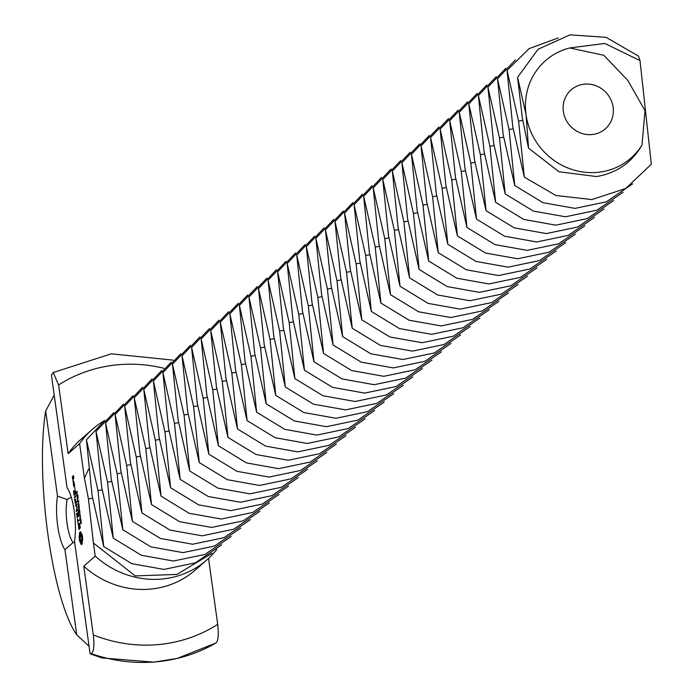 <?xml version="1.0" encoding="UTF-8"?>
<svg xmlns="http://www.w3.org/2000/svg" width="697" height="697" viewBox="0 0 697 697"><rect width="100%" height="100%" fill="white"/><g stroke="black" fill="none" stroke-linecap="round" stroke-linejoin="round"><path stroke-width="1.05" d="M528.535 148.2L526.035 114.639L517.592 77.35L522.297 117.924L528.535 148.2L559.099 171.793L596.597 176.55C616.81 173.013 631.944 162.514 641.998 145.063L645.021 110.631L627.849 80.46L603.82 55.281L569.71 47.945A64.804 61.24 48.7 0 0 526.035 114.639A64.804 61.24 48.7 0 0 596.989 172.412A64.804 61.24 48.7 0 0 641.998 145.063M591.736 134.573A25.92 24.491 48.7 0 0 605.344 128.832A25.92 24.491 48.7 0 0 606.643 93.189A25.92 24.491 48.7 0 0 571.131 89.878A25.92 24.491 48.7 0 0 565.555 118.934A25.92 24.491 48.7 0 0 591.736 134.573M524.301 177.116L512.731 126.323L507.059 70.353L518.62 121.147L524.301 177.116L555.901 195.491L591.823 199.586L625.636 188.53L651.32 164.248L640.003 60.604L604.848 43.458L569.71 47.945M517.592 77.35L538.075 49.243L570.024 34.85L606.12 37.342L638.478 56.126L640.003 60.604M514.743 185.507L503.173 134.713L497.501 78.752L509.063 129.546L514.743 185.507L542.85 202.644L574.964 208.386L606.434 201.808L632.702 183.816M558.341 37.917L529.075 48.651L507.059 70.353M71.251 497.127L67.13 499.514A25.937 6.961 -94.9 0 0 73.089 542.493L74.692 542.736M505.177 193.905L493.615 143.112L487.935 87.151L499.505 137.945L505.177 193.905L533.292 211.043L565.406 216.784L596.876 210.206L623.144 192.215M515.371 59.872L497.501 78.752M90.105 653.803L91.359 653.655A157.958 149.254 -131.3 0 0 155.44 661.906A157.958 149.254 -131.3 0 0 177.238 658.404L215.765 643.087A157.958 149.254 -131.3 0 1 177.238 658.404L153.941 662.15L101.806 657.924L90.105 653.803L74.492 541.29A33.709 9.044 -94.9 0 0 74.274 511.424A33.709 9.044 -94.9 0 0 67.051 487.708L51.439 375.195L53.199 372.529L58.609 384.979A143.861 135.941 -131.3 0 1 163.908 368.286M73.089 542.493L64.934 549.698L76.748 634.828L89.05 646.241M54.209 395.121L45.68 410.969L57.494 496.09L67.13 499.514M57.494 496.09A33.709 9.044 -94.9 0 0 64.934 549.698M495.619 202.304L484.058 151.51L478.377 95.541L489.947 146.335L495.619 202.304L523.735 219.433L555.849 225.175L587.318 218.605L613.578 200.605M505.813 68.271L487.935 87.151M92.544 498.207L88.449 498.974L84.415 478.212L79.615 443.632L68.149 453.712L58.609 384.979M88.449 498.974L93.398 542.98L135.235 575.905L176.907 574.433L212.088 553.244M216.689 549.532A86.837 82.054 -131.3 0 1 206.931 559.839A86.837 82.054 -131.3 0 1 161.347 579.085A86.837 82.054 -131.3 0 1 95.228 556.119L93.398 542.98M95.228 556.119L83.753 566.191L93.293 634.923C94.461 645.544 93.816 651.791 91.359 653.655M79.554 540.672L81.192 544.488L81.81 544.401L82.734 539.077L82.115 534.616L80.373 531.741L79.571 532.796L79.162 537.213L79.554 540.672L80.617 540.584M78.569 528.082L79.04 529.493L79.545 529.049L79.597 524.127L80.294 528.012L79.597 523.264L79.083 523.717L79.301 528.404L78.343 524.754L78.848 528.056M78.09 523.856L77.872 521.469L79.371 519.727L77.768 520.703L77.35 518.498L78.09 523.856M76.522 513.349L77.21 517.47L78.805 515.649L78.125 511.502L78.561 515.423L77.977 515.937L77.454 512.948L77.776 516.111L77.201 516.616L76.74 513.332M76.914 507.512L76.374 511.485L77.977 509.646L76.626 510.396L77.201 507.259L75.973 505.7L77.167 504.645L77.062 503.879L75.503 505.238L77.201 507.486M74.649 499.052L75.293 503.661L76.888 501.823L76.06 502.119L75.529 499.139L75.86 502.293L75.276 502.807L74.649 499.052M74.379 497.074L74.492 497.85L76.034 496.491L75.929 495.724L74.379 497.074L75.468 496.987M73.507 490.819L74.143 495.428L75.746 493.598L75.067 489.451L75.503 493.38L74.91 493.894L74.387 490.906L74.718 494.06L74.135 494.574L73.507 490.819M74.3 483.187L73.368 483.587L73.786 486.602L74.57 485.914L74.3 483.187M73.168 482.124L73.272 482.89L74.1 481.74L73.56 481.784L72.976 479.771L73.168 482.124L74.074 482.054M80.93 520.912L81.453 523.194L81.009 521.33L80.913 523.647L80.416 521.504L80.835 523.22L80.93 520.912M80.216 518.446L81.07 520.032L80.268 520.737L80.216 518.446M80.364 514.987L79.928 517.644L80.704 517.409L79.902 518.115L80.277 515.51L79.563 515.693L80.364 514.987M79.78 513.184L79.867 514.595L79.78 513.184M79.519 510.108L79.955 512.4L79.51 510.535L79.414 512.853L78.918 510.709L79.336 512.426L79.536 510.117M74.579 487.43L74.84 488.423L74.858 487.403M72.349 476.94L72.802 479.501L73.446 476.408L73.856 478.578L73.438 475.563L72.349 476.94L73.089 476.879L73.298 478.377M79.17 506.841L79.005 509.812L78.482 507.442L79.136 509.333L79.17 506.841M78.979 509.376L79.414 509.307M78.778 503.574L79.144 506.196L78.343 506.902L78.778 503.574M77.794 499.688L78.36 500.42L78.099 501.875L77.533 501.152L77.794 499.688M78.282 502.406L78.369 503.826L78.282 502.406M77.837 496.743L78.073 498.46L77.898 497.867L77.384 499.061L77.123 498.094L77.837 496.743M77.027 494.147L77.594 494.879L77.332 496.342L76.757 495.611L77.027 494.147M77.062 491.202L77.306 492.918L77.132 492.335L76.6 492.796L76.618 493.52L76.356 492.552L77.062 491.202M45.68 410.969C35.007 477.105 52.022 599.768 76.748 634.828M215.765 643.087C218.222 641.223 218.867 634.976 217.699 624.355A143.861 135.941 -131.3 0 1 157.574 644.647A143.861 135.941 -131.3 0 1 93.293 634.923M208.542 558.375L217.699 624.355M486.062 210.694L474.5 159.901L468.82 103.94L480.381 154.734L486.062 210.694L514.177 227.832L546.291 233.573L577.752 227.004L604.02 209.004M496.255 76.661L478.377 95.541M79.615 443.632A86.837 82.054 -131.3 0 1 92.318 429.352A86.837 82.054 -131.3 0 1 104.803 420.404M84.415 478.212L88.624 469.09M68.149 453.712A86.837 82.054 -131.3 0 1 80.843 439.424L92.318 429.352M104.323 420.901L86.445 439.781L98.016 490.575L103.687 546.535L131.803 563.673L163.917 569.414L195.387 562.845L221.646 544.845M206.931 559.839L195.456 569.911A86.837 82.054 -131.3 0 1 149.872 589.157A86.837 82.054 -131.3 0 1 83.753 566.191M80.922 541.107L82.246 543.66M79.78 541.674L81.018 541.56M79.371 539.574L80.294 539.495M80.164 541.9L81.41 541.796M79.24 538.415L80.12 538.337M80.538 542.466L81.784 542.362M79.162 537.213L80.068 537.134M80.896 543.346L82.133 543.242M79.406 536.429L80.103 536.376M81.192 544.488L81.732 544.435M79.563 535.392L80.373 535.322M79.615 534.155L80.861 534.05L80.817 535.026M79.571 532.796L80.817 532.691L80.861 534.05M79.806 532.238L80.791 532.159M80.077 531.889L80.704 531.837M79.04 528.631L79.528 528.587M79.083 523.717L79.728 523.656M77.768 520.703L78.848 520.615M77.062 517.183L77.585 517.139M77.201 516.616L78.282 516.529M77.776 516.111L78.77 516.024M77.977 515.937L78.787 515.867M75.468 505.717L75.999 505.673M75.555 505.996L76.191 505.944M75.503 505.238L76.6 505.142M76.226 510.805L77.245 510.718M76.226 511.171L76.783 511.119M76.626 510.396L77.716 510.309M75.145 503.373L75.668 503.321M75.276 502.807L76.365 502.711M75.86 502.293L76.844 502.206M76.06 502.119L76.862 502.049M74.335 497.553L74.875 497.501M73.995 495.14L74.527 495.097M74.135 494.574L75.224 494.478M74.718 494.06L75.712 493.981M74.91 493.894L75.729 493.824M73.368 483.587L74.344 483.5M73.333 484.04L73.882 483.997M73.647 486.306L74.178 486.262M73.133 482.594L73.673 482.551M73.298 482.01L74.082 481.949M73.56 481.784L74.1 481.74M79.928 517.644L80.486 517.592M79.563 515.693L80.12 515.649M72.662 479.205L73.194 479.161M72.383 476.487L73.629 476.399M77.123 498.094L77.698 498.041M76.356 492.552L76.931 492.5M103.687 546.535L92.126 495.741L86.445 439.781M476.504 219.093L464.943 168.299L459.262 112.339L470.823 163.133L476.504 219.093L504.611 236.231L536.725 241.972L568.194 235.394L594.463 217.403M486.698 85.06L468.82 103.94M113.245 538.145L101.684 487.351L96.003 431.382L107.573 482.176L113.245 538.145L141.36 555.274L173.475 561.015L204.944 554.446L231.212 536.446M113.881 412.502L96.003 431.382M80.521 535.052L81.723 537.457L81.645 540.724L81.035 541.255L80.164 538.833L80.251 535.566L82.22 535.078M466.946 227.492L455.376 176.698L449.704 120.729L461.266 171.523L466.946 227.492L495.053 244.621L527.167 250.362L558.637 243.793L584.905 225.793M477.131 93.459L459.262 112.339M122.811 529.746L111.241 478.952L105.569 422.992L117.131 473.786L122.811 529.746L150.918 546.884L183.032 552.625L214.502 546.047L240.77 528.056M123.439 404.112L105.569 422.992M80.852 535.035L82.098 534.921M81.192 535.479L82.281 535.383M81.497 536.307L82.438 536.228M81.723 537.457L82.594 537.387M81.828 538.72L82.708 538.642M81.802 539.844L82.507 539.783M81.645 540.724L82.368 540.663M81.375 541.238L82.316 541.151M73.777 485.748L73.577 484.267L74.161 483.744L74.37 485.234L73.777 485.748L74.596 485.678M80.294 520.232L80.355 518.873L80.294 520.232L80.896 520.18M80.617 519.953L81.052 519.918M72.793 478.647L72.871 476.914M78.378 506.397L78.421 505.046L78.378 506.397L78.979 506.344M78.683 506.135L79.136 506.092M78.073 500.01L77.898 501.544L77.994 500.019M77.776 501.535L78.334 501.5M77.306 494.478L77.123 496.003L77.228 494.487M77.01 495.994L77.567 495.968M457.38 235.882L445.819 185.088L440.138 129.128L451.708 179.922L457.38 235.882L485.495 253.02L517.61 258.761L549.079 252.192L575.347 234.192M467.574 101.849L449.704 120.729M132.369 521.347L120.799 470.553L115.127 414.593L126.688 465.387L132.369 521.347L160.476 538.485L192.59 544.226L224.059 537.657L250.328 519.657M132.996 395.713L115.127 414.593M447.822 244.281L436.261 193.487L430.58 137.527L442.151 188.321L447.822 244.281L475.938 261.419L508.052 267.16L539.522 260.582L565.781 242.591M458.016 110.248L440.138 129.128M141.927 512.957L130.365 462.163L124.685 406.194L136.246 456.988L141.927 512.957L170.042 530.086L202.156 535.827L233.617 529.258L259.885 511.258M142.563 387.314L124.685 406.194M438.265 252.68L426.703 201.886L421.023 145.917L432.584 196.711L438.265 252.68L466.38 269.809L498.494 275.55L529.955 268.981L556.223 250.981M448.459 118.647L430.58 137.527M151.484 504.558L139.923 453.764L134.242 397.804L145.812 448.598L151.484 504.558L179.599 521.696L211.714 527.437L243.183 520.859L269.443 502.868M152.12 378.924L134.242 397.804M428.707 261.07L417.146 210.285L411.465 154.316L423.027 205.11L428.707 261.07L456.823 278.208L488.928 283.949L520.398 277.38L546.666 259.38M438.901 127.037L421.023 145.917M161.042 496.159L149.48 445.366L143.8 389.405L155.37 440.199L161.042 496.159L189.157 513.297L221.271 519.038L252.741 512.461L279.009 494.469M161.678 370.525L143.8 389.405M419.15 269.469L407.579 218.675L401.908 162.715L413.469 213.509L419.15 269.469L447.256 286.606L479.37 292.348L510.84 285.77L537.108 267.779M429.343 135.436L411.465 154.316M170.608 487.769L159.038 436.975L153.366 381.006L164.928 431.8L170.608 487.769L198.715 504.898L230.829 510.64L262.299 504.07L288.567 486.07M171.235 362.126L153.366 381.006M409.583 277.868L398.022 227.074L392.35 171.105L403.911 221.899L409.583 277.868L437.699 294.997L469.813 300.738L501.282 294.169L527.551 276.169M419.777 143.835L401.908 162.715M180.166 479.37L168.596 428.577L162.924 372.616L174.485 423.41L180.166 479.37L208.272 496.508L240.387 502.249L271.856 495.672L298.124 477.68M180.793 353.736L162.924 372.616M400.026 286.258L388.464 235.473L382.784 179.504L394.354 230.298L400.026 286.258L428.141 303.395L460.255 309.137L491.725 302.568L517.984 284.568M410.219 152.225L392.35 171.105M189.723 470.972L178.162 420.178L172.481 364.217L184.043 415.011L189.723 470.972L217.839 488.109L249.953 493.851L281.414 487.273L307.682 469.281M190.359 345.337L172.481 364.217M390.468 294.657L378.907 243.863L373.226 187.902L384.788 238.696L390.468 294.657L418.583 311.794L450.698 317.536L482.158 310.958L508.427 292.967M400.662 160.624L382.784 179.504M199.281 462.581L187.72 411.788L182.039 355.818L193.609 406.612L199.281 462.581L227.396 479.71L259.511 485.452L290.971 478.883L317.24 460.883M199.917 336.939L182.039 355.818M380.91 303.056L369.349 252.262L363.668 196.301L375.23 247.087L380.91 303.056L409.026 320.184L441.131 325.926L472.601 319.357L498.869 301.357M391.104 169.023L373.226 187.902M208.839 454.183L197.277 403.389L191.597 347.428L203.167 398.222L208.839 454.183L236.954 471.32L269.068 477.062L300.538 470.484L326.806 452.492M209.475 328.548L191.597 347.428M371.353 311.446L359.783 260.661L354.111 204.691L365.672 255.485L371.353 311.446L399.459 328.583L431.574 334.325L463.043 327.756L489.311 309.756M381.547 177.413L363.668 196.301M218.405 445.784L206.835 394.99L201.163 339.03L212.724 389.823L218.405 445.784L246.511 462.921L278.626 468.663L310.095 462.085L336.363 444.094M219.032 320.15L201.163 339.03M361.787 319.845L350.225 269.051L344.553 213.09L356.115 263.884L361.787 319.845L389.902 336.982L422.016 342.724L453.486 336.146L479.754 318.154M371.98 185.811L354.111 204.691M227.963 437.394L216.392 386.6L210.721 330.631L222.282 381.425L227.963 437.394L256.069 454.522L288.183 460.264L319.653 453.695L345.921 435.695M228.59 311.751L210.721 330.631M352.229 328.243L340.667 277.45L334.987 221.489L346.557 272.274L352.229 328.243L380.344 345.372L412.458 351.114L443.928 344.545L470.196 326.544M362.423 194.21L344.553 213.09M237.52 428.995L225.959 378.201L220.278 322.241L231.84 373.034L237.52 428.995L265.635 446.132L297.75 451.874L329.211 445.296L355.479 427.305M238.156 303.361L220.278 322.241M342.671 336.642L331.11 285.848L325.429 229.879L336.991 280.673L342.671 336.642L370.787 353.771L402.901 359.513L434.362 352.943L460.63 334.943M352.865 202.6L334.987 221.489M247.078 420.596L235.516 369.802L229.836 313.842L241.397 364.636L247.078 420.596L275.193 437.733L307.307 443.475L338.768 436.897L365.036 418.906M247.714 294.962L229.836 313.842M333.114 345.032L321.552 294.239L315.872 238.278L327.433 289.072L333.114 345.032L361.229 362.17L393.343 367.911L424.804 361.334L451.072 343.342M343.307 210.999L325.429 229.879M256.635 412.206L245.074 361.412L239.393 305.443L250.964 356.237L256.635 412.206L284.751 429.335L316.865 435.076L348.334 428.507L374.603 410.507M257.271 286.563L239.393 305.443M323.556 353.431L311.986 302.637L306.314 246.677L317.876 297.462L323.556 353.431L351.663 370.56L383.777 376.31L415.246 369.732L441.515 351.732M333.75 219.398L315.872 238.278M266.202 403.807L254.632 353.013L248.96 297.053L260.521 347.847L266.202 403.807L294.308 420.944L326.423 426.686L357.892 420.108L384.16 402.117M266.829 278.173L248.96 297.053M313.99 361.83L302.428 311.036L296.756 255.067L308.318 305.861L313.99 361.83L342.105 378.959L374.219 384.7L405.689 378.131L431.957 360.131M324.183 227.797L306.314 246.677M275.759 395.408L264.189 344.614L258.517 288.654L270.079 339.448L275.759 395.408L303.866 412.546L335.98 418.287L367.45 411.709L393.718 393.718M276.387 269.774L258.517 288.654M304.432 370.22L292.871 319.426L287.19 263.466L298.76 314.26L304.432 370.22L332.547 387.358L364.662 393.099L396.131 386.521L422.399 368.53M314.626 236.187L296.756 255.067M285.317 387.018L273.755 336.224L268.075 280.255L279.636 331.049L285.317 387.018L313.432 404.147L345.546 409.888L377.007 403.319L403.275 385.319M285.953 261.375L268.075 280.255M294.875 378.619L283.313 327.825L277.633 271.865L289.194 322.659L294.875 378.619L322.99 395.757L355.104 401.498L386.565 394.92L412.833 376.929M305.068 244.586L287.19 263.466M295.511 252.985L277.633 271.865M522.715 120.381L518.62 121.147M513.149 128.779L509.063 129.546M503.591 137.178L499.505 137.945M494.034 145.568L489.947 146.335M484.476 153.967L480.381 154.734M102.102 489.808L98.016 490.575M78.822 509.612L79.336 509.568M474.918 162.366L470.823 163.133M111.659 481.409L107.573 482.176M465.352 170.756L461.266 171.523M121.217 473.019L117.131 473.786M455.794 179.155L451.708 179.922M130.783 464.62L126.688 465.387M446.237 187.554L442.151 188.321M140.341 456.221L136.246 456.988M436.679 195.953L432.584 196.711M149.899 447.831L145.812 448.598M427.122 204.343L423.027 205.11M159.456 439.432L155.37 440.199M417.555 212.742L413.469 213.509M169.014 431.034L164.928 431.8M407.998 221.141L403.911 221.899M178.58 422.643L174.485 423.41M398.44 229.531L394.354 230.298M188.138 414.245L184.043 415.011M388.882 237.93L384.788 238.696M197.695 405.846L193.609 406.612M379.325 246.329L375.23 247.087M207.253 397.456L203.167 398.222M369.758 254.719L365.672 255.485M216.811 389.057L212.724 389.823M360.201 263.118L356.115 263.884M226.377 380.658L222.282 381.425M350.643 271.516L346.557 272.274M235.935 372.268L231.84 373.034M341.086 279.906L336.991 280.673M245.492 363.869L241.397 364.636M331.528 288.305L327.433 289.072M255.05 355.47L250.964 356.237M321.97 296.704L317.876 297.462M264.607 347.08L260.521 347.847M312.404 305.094L308.318 305.861M274.174 338.681L270.079 339.448M302.846 313.493L298.76 314.26M283.731 330.282L279.636 331.049M293.289 321.892L289.194 322.659M53.199 372.529L111.354 353.815L173.213 360.14M79.092 501.448L77.846 501.552M78.325 495.907L77.079 496.02"/></g></svg>
